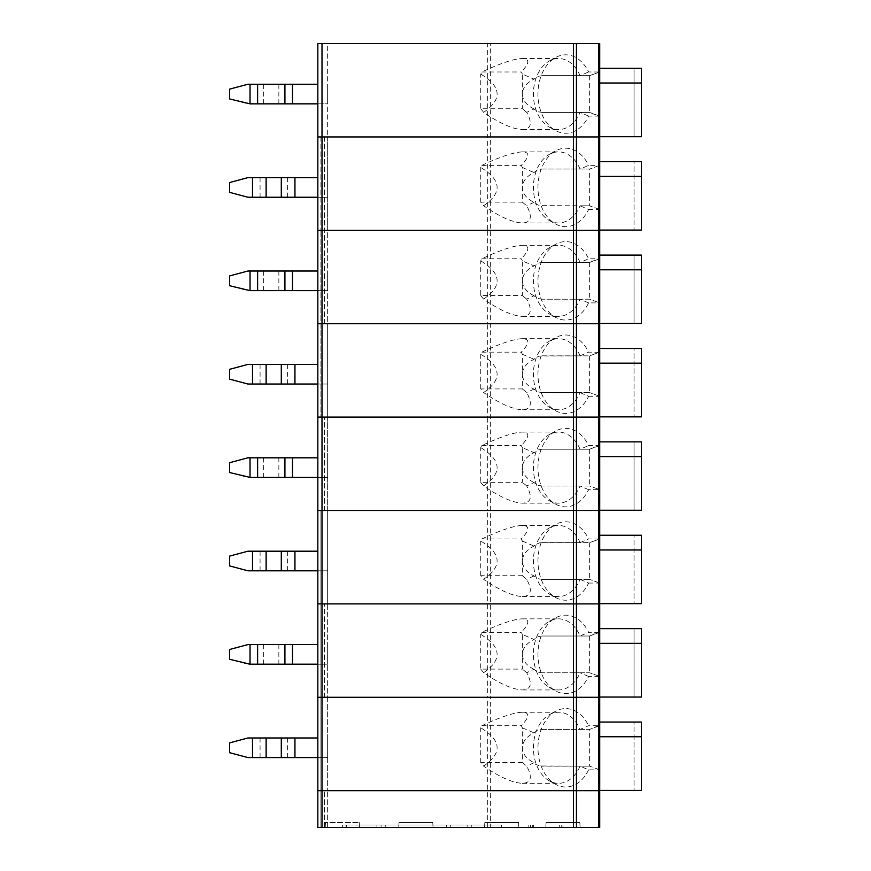 <?xml version="1.0" encoding="UTF-8"?>
<svg xmlns="http://www.w3.org/2000/svg" width="871" height="871" viewBox="0 0 871 871"><rect width="100%" height="100%" fill="white"/><g stroke="black" fill="none" stroke-linecap="round" stroke-linejoin="round"><path stroke-width="0.65" stroke-dasharray="4.36 3.27" d="M598.508 827.45L598.508 790.683L599.727 790.683L599.727 827.45L490.645 827.45L490.645 697.29L598.508 697.29L598.508 676.451L588.622 676.451A39.217 27.73 90 0 1 555.6 690.921A39.217 27.73 90 0 1 537.962 654.393A39.217 27.73 90 0 1 555.6 617.866A39.217 27.73 90 0 1 588.622 632.335L598.508 632.335L598.508 603.897L599.727 603.897L490.645 603.897L598.508 603.897L598.508 583.058L599.727 583.058L599.727 676.451L598.508 676.451M327.648 827.45L327.648 790.683L327.648 827.45L320.931 827.45L327.648 827.45M322.009 827.45L322.009 790.683L317.839 790.683L317.839 697.29L317.839 827.45L317.839 790.683L599.727 790.683L599.727 769.844L588.622 769.844A945.394 228.638 -165.6 0 0 580.053 766.164A35.548 25.128 90 0 1 558.551 783.323A35.548 25.128 90 0 1 549.405 780.895A35.548 25.128 90 0 1 533.411 747.786A35.548 25.128 90 0 1 549.405 714.677A35.548 25.128 90 0 1 558.551 712.238A35.548 25.128 90 0 1 580.053 729.397A945.394 228.638 -14.4 0 0 588.622 725.728L598.508 725.728L598.508 697.29L599.727 697.29L317.839 697.29L317.839 790.683L327.648 790.683L317.839 790.683L317.839 827.45L490.645 827.45M372.777 827.45L532.323 827.45L532.323 825L532.323 827.45L562.96 827.45L562.96 825L562.96 827.45L501.685 827.45L501.685 825L342.357 825L346.516 825L346.516 827.45L342.357 827.45L342.357 825L342.357 827.45L359.516 827.45L325.199 827.45L372.777 827.45L372.777 825M501.685 825L346.516 825M467.128 825L467.128 827.45L346.516 827.45M385.254 827.45L385.254 825L385.254 827.45M446.529 827.45L446.529 825L446.529 827.45M501.685 827.45L467.128 827.45M484.526 827.45L518.844 827.45L484.526 827.45L484.799 822.551L518.572 822.551L484.799 822.551M398.733 827.45L433.05 827.45L398.733 827.45L399.005 822.551L432.778 822.551L399.005 822.551M545.801 827.45L580.119 827.45L545.801 827.45L546.073 822.551L579.846 822.551L546.073 822.551M325.471 822.551L325.199 827.45L325.471 822.551L359.244 822.551L325.471 822.551M598.508 230.336L490.645 230.336L598.508 230.336L598.508 209.497L599.727 209.497L599.727 302.89L588.622 302.89A39.217 27.73 90 0 1 555.6 317.36A39.217 27.73 90 0 1 537.962 280.832A39.217 27.73 90 0 1 555.6 244.294A39.217 27.73 90 0 1 588.622 258.763L598.508 258.763L598.508 230.336M487.706 827.45L487.706 697.29L490.645 697.29L490.645 136.943L322.009 136.943L322.009 230.336L490.645 230.336L487.706 230.336L487.706 136.943L317.839 136.943L317.839 323.729L320.931 323.729L317.839 323.729L317.839 230.336L327.648 230.336L327.648 136.943L324.556 136.943L327.648 136.943L327.648 323.729L320.931 323.729L327.648 323.729L327.648 230.336L317.839 230.336L317.839 510.504L320.931 510.504L317.839 510.504L317.839 417.111L327.648 417.111L327.648 510.504L320.931 510.504L327.648 510.504L327.648 417.111L324.556 417.111L327.648 417.111L327.648 323.729L324.556 323.729L327.648 323.729L327.648 417.111L317.839 417.111L317.839 697.29L327.648 697.29L317.839 697.29L317.839 603.897L327.648 603.897L327.648 790.683L327.648 697.29L320.931 697.29L327.648 697.29L327.648 603.897L324.556 603.897L327.648 603.897L327.648 510.504L324.556 510.504L327.648 510.504L327.648 603.897L317.839 603.897L317.839 697.29L322.009 697.29L322.009 603.897L490.645 603.897L487.706 603.897L487.706 510.504L317.839 510.504L317.839 603.897L324.556 603.897L317.839 603.897L322.009 603.897L317.839 603.897L317.839 510.504L322.009 510.504L322.009 417.111L599.727 417.111L487.706 417.111L487.706 323.729L317.839 323.729L317.839 417.111L324.556 417.111L317.839 417.111L322.009 417.111L317.839 417.111L317.839 323.729L322.009 323.729L322.009 230.336L487.706 230.336L487.706 323.729L322.009 323.729L322.009 417.111L487.706 417.111L487.706 510.504L322.009 510.504L322.009 603.897L487.706 603.897L487.706 697.29L322.009 697.29L322.009 790.683L598.508 790.683L598.508 769.844M599.411 209.378L589.634 205.817L539.748 205.643L535.611 203.977L534.021 202.355C526.498 198.599 522.611 193.634 522.36 187.439C522.611 181.244 526.498 176.269 534.021 172.512L537.538 169.823L542.165 169.05L589.634 169.05L589.634 205.817L599.727 209.497L599.727 136.943L598.508 136.943L598.508 116.104L588.622 116.104A39.217 27.73 90 0 1 555.6 130.574A39.217 27.73 90 0 1 537.962 94.046A39.217 27.73 90 0 1 555.6 57.519A39.217 27.73 90 0 1 588.622 71.988L598.508 71.988L598.508 43.55L317.839 43.55L317.839 136.943L324.556 136.943L317.839 136.943L317.839 43.55L327.648 43.55L327.648 136.943L320.931 136.943L327.648 136.943L327.648 43.55L317.839 43.55L317.839 136.943L322.009 136.943L322.009 43.55M522.36 202.148L480.759 202.148L483.601 205.73C502.502 192.785 501.554 180.036 480.759 167.482A35.548 25.128 90 0 1 481.859 165.37L521.261 165.37A35.548 25.128 90 0 1 522.36 167.482L522.36 202.148L526.694 205.73C532.671 216.792 531.223 222.541 522.36 222.976C512.616 222.541 499.693 216.792 483.601 205.73M480.759 202.148L480.759 167.482M599.411 165.49L589.634 169.05L599.727 165.37L598.508 165.37L598.508 136.943L487.706 136.943L487.706 43.55M589.634 205.817L580.053 205.817A35.548 25.128 90 0 1 558.551 222.976A35.548 25.128 90 0 1 549.405 220.537A35.548 25.128 90 0 1 533.411 187.439A35.548 25.128 90 0 1 549.405 154.33A35.548 25.128 90 0 1 558.551 151.892A35.548 25.128 90 0 1 580.053 169.05A945.394 228.638 -14.4 0 0 588.622 165.37L598.508 165.37M542.165 205.817L580.053 205.817A945.394 228.638 -165.6 0 1 588.622 209.497A39.217 27.73 90 0 1 555.6 223.967A39.217 27.73 90 0 1 537.962 187.439A39.217 27.73 90 0 1 555.6 150.912A39.217 27.73 90 0 1 588.622 165.37M317.839 177.63L247.897 177.63L229.596 182.529L229.596 192.339L247.897 197.238L327.648 197.238L327.648 177.63L327.648 197.238L317.839 197.238M534.021 202.355L526.694 205.73M481.859 165.37C500.433 156.649 513.934 152.164 522.36 151.892C529.96 152.164 529.601 156.649 521.261 165.37M522.36 167.482L534.021 172.512M542.165 169.05L589.634 169.05M599.727 161.701L599.727 230.086L599.727 161.701L641.404 161.701L641.404 230.086L634.044 230.086L641.404 230.086L641.404 161.701L634.044 161.701L634.044 230.086L634.044 161.701L641.404 161.701L641.404 230.086L599.727 230.086M588.622 209.497L598.508 209.497M599.727 176.41L641.404 176.41M599.411 769.735L589.634 766.164L539.748 765.99L535.611 764.324L534.021 762.702C526.498 758.957 522.611 753.981 522.36 747.786C522.611 741.591 526.498 736.616 534.021 732.87L537.538 730.17L542.165 729.397L589.634 729.397L589.634 766.164L599.727 769.844L599.727 676.451L589.634 672.782L580.053 672.782A35.548 25.128 90 0 1 558.551 689.941A35.548 25.128 90 0 1 549.405 687.502A35.548 25.128 90 0 1 533.411 654.393A35.548 25.128 90 0 1 549.405 621.284A35.548 25.128 90 0 1 558.551 618.856A35.548 25.128 90 0 1 580.053 636.015A945.394 228.638 -14.4 0 0 588.622 632.335M522.36 762.495L480.759 762.495L483.601 766.088C502.502 753.132 501.554 740.383 480.759 727.829A35.548 25.128 90 0 1 481.859 725.728L521.261 725.728A35.548 25.128 90 0 1 522.36 727.829L522.36 762.495L526.694 766.088C532.671 777.139 531.223 782.887 522.36 783.323C512.616 782.887 499.693 777.139 483.601 766.088M480.759 762.495L480.759 727.829M599.411 725.837L589.634 729.397L598.508 725.728M589.634 766.164L542.165 766.164M317.839 737.977L247.897 737.977L229.596 742.887L229.596 752.686L247.897 757.585L327.648 757.585L327.648 737.977L327.648 757.585L317.839 757.585M534.021 762.702L526.694 766.088M481.859 725.728C500.433 716.996 513.934 712.511 522.36 712.238C529.96 712.511 529.601 716.996 521.261 725.728M522.36 727.829L534.021 732.87M542.165 729.397L589.634 729.397M599.727 722.048L599.727 790.433L599.727 722.048L641.404 722.048L641.404 790.433L634.044 790.433L641.404 790.433L641.404 722.048L634.044 722.048L634.044 790.433L634.044 722.048L641.404 722.048L641.404 790.433L599.727 790.433M588.622 769.844A39.217 27.73 90 0 1 555.6 784.314A39.217 27.73 90 0 1 537.962 747.786A39.217 27.73 90 0 1 555.6 711.259A39.217 27.73 90 0 1 588.622 725.728M599.727 736.757L641.404 736.757M598.508 43.55L599.727 43.55L599.727 71.988L589.634 75.657L542.165 75.657L589.634 75.657L599.727 71.988L599.727 136.943L490.645 136.943L490.645 43.55M599.727 136.693L599.727 68.308L641.404 68.308L641.404 136.693L599.727 136.693L599.727 68.308M588.622 116.104A945.394 228.638 -165.6 0 0 580.053 112.424A35.548 25.128 90 0 1 558.551 129.583A35.548 25.128 90 0 1 549.405 127.155A35.548 25.128 90 0 1 533.411 94.046A35.548 25.128 90 0 1 549.405 60.937A35.548 25.128 90 0 1 558.551 58.499A35.548 25.128 90 0 1 580.053 75.657A945.394 228.638 -14.4 0 0 588.622 71.988M599.411 72.097L598.508 71.988M263.684 103.845L263.684 84.237L247.897 84.237L229.596 89.147L229.596 98.946L247.897 103.845L327.648 103.845L327.648 84.237L327.648 103.845L317.839 103.845M292.493 103.845L292.493 84.237L317.839 84.237M292.493 84.237L263.684 84.237M542.165 75.657L537.538 76.43L534.021 79.119L522.36 74.089L522.36 108.755L480.759 108.755L480.759 74.089A35.548 25.128 90 0 1 481.859 71.988C500.433 63.256 513.934 58.771 522.36 58.499C529.96 58.771 529.601 63.256 521.261 71.988A35.548 25.128 90 0 1 522.36 74.089M480.759 108.755L483.601 112.348C499.693 123.399 512.616 129.148 522.36 129.583C531.223 129.148 532.671 123.399 526.694 112.348L534.021 108.962L537.538 111.662L542.165 112.424L589.634 112.424L598.508 116.104M483.601 112.348C502.502 99.392 501.554 86.643 480.759 74.089M481.859 71.988L521.261 71.988M534.021 108.962C526.498 105.217 522.611 100.241 522.36 94.046C522.611 87.851 526.498 82.876 534.021 79.119M542.165 112.424L589.634 112.424L599.411 115.995M589.634 75.657L589.634 112.424M641.404 136.693L641.404 68.308L641.404 136.693L634.044 136.693L641.404 136.693M634.044 68.308L634.044 136.693L634.044 68.308L641.404 68.308L634.044 68.308M599.727 83.017L641.404 83.017M526.694 112.348L522.36 108.755M599.727 697.05L599.727 628.655L641.404 628.655L641.404 697.05L599.727 697.05L599.727 628.655M599.411 632.444L589.634 636.015L542.165 636.015L589.634 636.015L598.508 632.335M263.684 664.203L263.684 644.594L247.897 644.594L229.596 649.494L229.596 659.293L247.897 664.203L327.648 664.203L327.648 644.594L327.648 664.203L317.839 664.203M292.493 664.203L292.493 644.594L317.839 644.594M292.493 644.594L263.684 644.594M588.622 676.451A945.394 228.638 -165.6 0 0 580.053 672.782L542.165 672.782L589.634 672.782L599.411 676.342M542.165 636.015L537.538 636.777L534.021 639.477L522.36 634.447L522.36 669.102L480.759 669.102L480.759 634.447A35.548 25.128 90 0 1 481.859 632.335C500.433 623.614 513.934 619.118 522.36 618.856C529.96 619.118 529.601 623.614 521.261 632.335A35.548 25.128 90 0 1 522.36 634.447M480.759 669.102L483.601 672.695C499.693 683.746 512.616 689.494 522.36 689.941C531.223 689.494 532.671 683.746 526.694 672.695L534.021 669.309L537.538 672.009L542.165 672.782M483.601 672.695C502.502 659.739 501.554 646.99 480.759 634.447M481.859 632.335L521.261 632.335M534.021 669.309C526.498 665.564 522.611 660.588 522.36 654.393C522.611 648.198 526.498 643.223 534.021 639.477M589.634 636.015L589.634 672.782M641.404 697.05L641.404 628.655L641.404 697.05L634.044 697.05L641.404 697.05M634.044 628.655L634.044 697.05L634.044 628.655L641.404 628.655L634.044 628.655M599.727 643.364L641.404 643.364M526.694 672.695L522.36 669.102M542.165 542.622L580.053 542.622A945.394 228.638 -14.4 0 0 588.622 538.942L599.411 539.062L589.634 542.622L589.634 579.389L542.165 579.389L537.538 578.616L534.021 575.927C526.498 572.171 522.611 567.195 522.36 561C522.611 554.805 526.498 549.83 534.021 546.084L535.611 544.462L539.748 542.796L589.634 542.622L599.727 538.942L599.727 510.504L598.508 510.504L598.508 489.676L588.622 489.676A39.217 27.73 90 0 1 555.6 504.146A39.217 27.73 90 0 1 537.962 467.607A39.217 27.73 90 0 1 555.6 431.08A39.217 27.73 90 0 1 588.622 445.549L598.508 445.549L598.508 396.283L599.727 396.283L599.727 489.676L598.508 489.676M490.645 510.504L598.508 510.504L490.645 510.504M599.727 510.264L599.727 441.869L641.404 441.869L641.404 510.264L599.727 510.264L599.727 441.869M598.508 538.942L598.508 510.504L599.727 510.504L599.727 489.676L589.634 485.996L580.053 485.996A35.548 25.128 90 0 1 558.551 503.155A35.548 25.128 90 0 1 549.405 500.716A35.548 25.128 90 0 1 533.411 467.607A35.548 25.128 90 0 1 549.405 434.509A35.548 25.128 90 0 1 558.551 432.07A35.548 25.128 90 0 1 580.053 449.229A945.394 228.638 -14.4 0 0 588.622 445.549M599.411 445.669L589.634 449.229L542.165 449.229L589.634 449.229L598.508 445.549M263.684 477.417L263.684 457.808L247.897 457.808L229.596 462.708L229.596 472.518L247.897 477.417L327.648 477.417L327.648 457.808L327.648 477.417L317.839 477.417M292.493 477.417L292.493 457.808L317.839 457.808M292.493 457.808L263.684 457.808M588.622 489.676A945.394 228.638 -165.6 0 0 580.053 485.996L542.165 485.996L589.634 485.996L599.411 489.556M542.165 449.229L537.538 450.002L534.021 452.691L522.36 447.661L522.36 482.316L480.759 482.316L480.759 447.661A35.548 25.128 90 0 1 481.859 445.549C500.433 436.828 513.934 432.332 522.36 432.07C529.96 432.332 529.601 436.828 521.261 445.549A35.548 25.128 90 0 1 522.36 447.661M480.759 482.316L483.601 485.909C499.693 496.971 512.616 502.719 522.36 503.155C531.223 502.719 532.671 496.971 526.694 485.909L534.021 482.534L537.538 485.223L542.165 485.996M483.601 485.909C502.502 472.953 501.554 460.204 480.759 447.661M481.859 445.549L521.261 445.549M534.021 482.534C526.498 478.778 522.611 473.802 522.36 467.607C522.611 461.412 526.498 456.448 534.021 452.691M589.634 449.229L589.634 485.996M641.404 510.264L641.404 441.869L641.404 510.264L634.044 510.264L641.404 510.264M634.044 441.869L634.044 510.264L634.044 441.869L641.404 441.869L634.044 441.869M599.727 456.578L641.404 456.578M526.694 485.909L522.36 482.316M542.165 355.836L580.053 355.836A945.394 228.638 -14.4 0 0 588.622 352.156L599.411 352.276L589.634 355.836L589.634 392.603L542.165 392.603L537.538 391.83L534.021 389.141C526.498 385.385 522.611 380.409 522.36 374.214C522.611 368.03 526.498 363.055 534.021 359.298L535.611 357.676L539.748 356.021L589.634 355.836L599.727 352.156L599.727 323.729L598.508 323.729L598.508 302.89M490.645 323.729L598.508 323.729L490.645 323.729M599.727 323.479L599.727 255.094L641.404 255.094L641.404 323.479L599.727 323.479L599.727 255.094M598.508 352.156L598.508 323.729L599.727 323.729L599.727 302.89L589.634 299.21L580.053 299.21A35.548 25.128 90 0 1 558.551 316.369A35.548 25.128 90 0 1 549.405 313.93A35.548 25.128 90 0 1 533.411 280.832A35.548 25.128 90 0 1 549.405 247.723A35.548 25.128 90 0 1 558.551 245.284A35.548 25.128 90 0 1 580.053 262.443A945.394 228.638 -14.4 0 0 588.622 258.763M599.411 258.883L589.634 262.443L542.165 262.443L589.634 262.443L598.508 258.763M263.684 290.631L263.684 271.023L247.897 271.023L229.596 275.922L229.596 285.732L247.897 290.631L327.648 290.631L327.648 271.023L327.648 290.631L317.839 290.631M292.493 290.631L292.493 271.023L317.839 271.023M292.493 271.023L263.684 271.023M588.622 302.89A945.394 228.638 -165.6 0 0 580.053 299.21L542.165 299.21L589.634 299.21L599.411 302.77M542.165 262.443L537.538 263.216L534.021 265.905L522.36 260.875L522.36 295.53L480.759 295.53L480.759 260.875A35.548 25.128 90 0 1 481.859 258.763C500.433 250.042 513.934 245.546 522.36 245.284C529.96 245.546 529.601 250.042 521.261 258.763A35.548 25.128 90 0 1 522.36 260.875M480.759 295.53L483.601 299.123C499.693 310.185 512.616 315.933 522.36 316.369C531.223 315.933 532.671 310.185 526.694 299.123L534.021 295.748L537.538 298.437L542.165 299.21M483.601 299.123C502.502 286.167 501.554 273.418 480.759 260.875M481.859 258.763L521.261 258.763M534.021 295.748C526.498 291.992 522.611 287.027 522.36 280.832C522.611 274.637 526.498 269.662 534.021 265.905M589.634 262.443L589.634 299.21M641.404 323.479L641.404 255.094L641.404 323.479L634.044 323.479L641.404 323.479M634.044 255.094L634.044 323.479L634.044 255.094L641.404 255.094L634.044 255.094M599.727 269.792L641.404 269.792M526.694 299.123L522.36 295.53M599.411 582.949L589.634 579.389L599.727 583.058L599.411 539.062M522.36 575.709L480.759 575.709L483.601 579.302C502.502 566.346 501.554 553.597 480.759 541.054A35.548 25.128 90 0 1 481.859 538.942L521.261 538.942A35.548 25.128 90 0 1 522.36 541.054L522.36 575.709L526.694 579.302C532.671 590.353 531.223 596.102 522.36 596.548C512.616 596.102 499.693 590.353 483.601 579.302M480.759 575.709L480.759 541.054M589.634 579.389L580.053 579.389A35.548 25.128 90 0 1 558.551 596.548A35.548 25.128 90 0 1 549.405 594.109A35.548 25.128 90 0 1 533.411 561A35.548 25.128 90 0 1 549.405 527.902A35.548 25.128 90 0 1 558.551 525.463A35.548 25.128 90 0 1 580.053 542.622L589.634 542.622M542.165 579.389L580.053 579.389A945.394 228.638 -165.6 0 1 588.622 583.058A39.217 27.73 90 0 1 555.6 597.528A39.217 27.73 90 0 1 537.962 561A39.217 27.73 90 0 1 555.6 524.473A39.217 27.73 90 0 1 588.622 538.942M317.839 551.201L247.897 551.201L229.596 556.101L229.596 565.9L247.897 570.81L327.648 570.81L327.648 551.201L327.648 570.81L317.839 570.81M534.021 575.927L526.694 579.302M481.859 538.942C500.433 530.221 513.934 525.725 522.36 525.463C529.96 525.725 529.601 530.221 521.261 538.942M522.36 541.054L534.021 546.084M599.727 535.262L599.727 603.657L599.727 535.262L641.404 535.262L641.404 603.657L634.044 603.657L641.404 603.657L641.404 535.262L634.044 535.262L634.044 603.657L634.044 535.262L641.404 535.262L641.404 603.657L599.727 603.657M588.622 583.058L598.508 583.058M320.931 510.504L324.556 510.504L320.931 510.504L320.931 827.45L320.931 510.504M599.727 549.971L641.404 549.971M599.411 396.163L589.634 392.603L599.727 396.283L599.411 352.276M522.36 388.923L480.759 388.923L483.601 392.516C502.502 379.56 501.554 366.811 480.759 354.268A35.548 25.128 90 0 1 481.859 352.156L521.261 352.156A35.548 25.128 90 0 1 522.36 354.268L522.36 388.923L526.694 392.516C532.671 403.578 531.223 409.326 522.36 409.762C512.616 409.326 499.693 403.578 483.601 392.516M480.759 388.923L480.759 354.268M589.634 392.603L580.053 392.603A35.548 25.128 90 0 1 558.551 409.762A35.548 25.128 90 0 1 549.405 407.323A35.548 25.128 90 0 1 533.411 374.214A35.548 25.128 90 0 1 549.405 341.116A35.548 25.128 90 0 1 558.551 338.677A35.548 25.128 90 0 1 580.053 355.836L589.634 355.836M542.165 392.603L580.053 392.603A945.394 228.638 -165.6 0 1 588.622 396.283A39.217 27.73 90 0 1 555.6 410.753A39.217 27.73 90 0 1 537.962 374.214A39.217 27.73 90 0 1 555.6 337.687A39.217 27.73 90 0 1 588.622 352.156M317.839 364.416L247.897 364.416L229.596 369.315L229.596 379.125L247.897 384.024L327.648 384.024L327.648 364.416L327.648 384.024L317.839 384.024M534.021 389.141L526.694 392.516M481.859 352.156C500.433 343.435 513.934 338.939 522.36 338.677C529.96 338.939 529.601 343.435 521.261 352.156M522.36 354.268L534.021 359.298M599.727 348.487L599.727 416.871L599.727 348.487L641.404 348.487L641.404 416.871L634.044 416.871L641.404 416.871L641.404 348.487L634.044 348.487L634.044 416.871L634.044 348.487L641.404 348.487L641.404 416.871L599.727 416.871M588.622 396.283L598.508 396.283M320.931 323.729L324.556 323.729L320.931 323.729L320.931 417.111L320.931 230.336L320.931 323.729M599.727 363.185L641.404 363.185M324.556 827.45L324.556 790.683L324.556 827.45M530.602 827.45L530.602 825M533.542 827.45L533.542 825M561.741 827.45L561.741 825M559.291 827.45L559.291 825M528.153 827.45L528.153 825M376.914 827.45L376.914 825M346.027 827.45L346.027 825M381.084 827.45L381.084 825M450.699 827.45L450.699 825M471.265 825L471.265 827.45M294.942 177.63L294.942 197.238M287.365 177.63L287.365 197.238M260.07 177.63L260.07 197.238M252.492 177.63L252.492 197.238M320.931 136.943L320.931 230.336L320.931 136.943M324.556 136.943L324.556 230.336L324.556 136.943M294.942 737.977L294.942 757.585M287.365 737.977L287.365 757.585M260.07 737.977L260.07 757.585M252.492 737.977L252.492 757.585M324.556 697.29L324.556 603.897L324.556 697.29M250.042 103.845L250.042 84.237M278.851 103.845L278.851 84.237M250.042 664.203L250.042 644.594M278.851 664.203L278.851 644.594M324.556 510.504L324.556 417.111L324.556 510.504M250.042 477.417L250.042 457.808M278.851 477.417L278.851 457.808M324.556 323.729L324.556 230.336L324.556 323.729M250.042 290.631L250.042 271.023M278.851 290.631L278.851 271.023M294.942 551.201L294.942 570.81M287.365 551.201L287.365 570.81M260.07 551.201L260.07 570.81M252.492 551.201L252.492 570.81M294.942 364.416L294.942 384.024M287.365 364.416L287.365 384.024M260.07 364.416L260.07 384.024M252.492 364.416L252.492 384.024M518.572 822.551L518.844 827.45M432.778 822.551L433.05 827.45M579.846 822.551L580.119 827.45M359.244 822.551L359.516 827.45L359.244 822.551M522.36 222.976L558.551 222.976M522.36 151.892L558.551 151.892M549.405 220.537L555.6 223.967M549.405 154.33L555.6 150.912M522.36 783.323L558.551 783.323M522.36 712.238L558.551 712.238M549.405 780.895L555.6 784.314M549.405 714.677L555.6 711.259M549.405 127.155L555.6 130.574M549.405 60.937L555.6 57.519M522.36 129.583L558.551 129.583M522.36 58.499L558.551 58.499M549.405 687.502L555.6 690.921M549.405 621.284L555.6 617.866M522.36 689.941L558.551 689.941M522.36 618.856L558.551 618.856M549.405 500.716L555.6 504.146M549.405 434.509L555.6 431.08M522.36 503.155L558.551 503.155M522.36 432.07L558.551 432.07M549.405 313.93L555.6 317.36M549.405 247.723L555.6 244.294M522.36 316.369L558.551 316.369M522.36 245.284L558.551 245.284M522.36 596.548L558.551 596.548M522.36 525.463L558.551 525.463M549.405 594.109L555.6 597.528M549.405 527.902L555.6 524.473M522.36 409.762L558.551 409.762M522.36 338.677L558.551 338.677M549.405 407.323L555.6 410.753M549.405 341.116L555.6 337.687"/><path stroke-width="1.31" d="M598.508 827.45L598.508 790.683L573.488 790.683L576.439 790.683L576.439 827.45L599.727 827.45L599.727 790.683L598.508 790.683L598.508 697.29L576.439 697.29L576.439 790.683L599.727 790.683L599.727 603.897L598.508 603.897L599.727 603.897L599.727 417.111L598.508 417.111L599.727 417.111L599.727 230.336L598.508 230.336L599.727 230.336L599.727 43.55L317.839 43.55L317.839 136.943L576.439 136.943L576.439 230.336L598.508 230.336L317.839 230.336L317.839 136.943L599.727 136.943L576.439 136.943L576.439 43.55M576.439 827.45L573.488 827.45L573.488 790.683L317.839 790.683L317.839 697.29L599.727 697.29L598.508 697.29L598.508 603.897L317.839 603.897L322.009 603.897L322.009 510.504L576.439 510.504L576.439 603.897L598.508 603.897L598.508 510.504L573.488 510.504L573.488 603.897L322.009 603.897L322.009 697.29L576.439 697.29L576.439 603.897L573.488 603.897L573.488 790.683L317.839 790.683L317.839 827.45L322.009 827.45L322.009 697.29L317.839 697.29L317.839 510.504L573.488 510.504L573.488 417.111L317.839 417.111L322.009 417.111L322.009 323.729L576.439 323.729L576.439 417.111L322.009 417.111L322.009 510.504L317.839 510.504L317.839 323.729L599.727 323.729L576.439 323.729L576.439 230.336L322.009 230.336L322.009 43.55M573.488 827.45L322.009 827.45M317.839 177.63L247.897 177.63L229.596 182.529L229.596 192.339L247.897 197.238L317.839 197.238M599.727 230.086L641.404 230.086L641.404 176.41L599.727 176.41M641.404 176.41L641.404 161.701L599.727 161.701M317.839 737.977L247.897 737.977L229.596 742.887L229.596 752.686L247.897 757.585L317.839 757.585M599.727 790.433L641.404 790.433L641.404 736.757L599.727 736.757M641.404 736.757L641.404 722.048L599.727 722.048M317.839 103.845L284.915 103.845L284.915 84.237L317.839 84.237M250.042 103.845L257.62 103.845L257.62 84.237L247.897 84.237L229.596 89.147L229.596 98.946L250.042 103.845L250.042 84.237M257.62 84.237L284.915 84.237M257.62 103.845L284.915 103.845M599.727 136.693L641.404 136.693L641.404 68.308L599.727 68.308M641.404 83.017L599.727 83.017M317.839 664.203L284.915 664.203L284.915 644.594L317.839 644.594M250.042 664.203L257.62 664.203L257.62 644.594L247.897 644.594L229.596 649.494L229.596 659.293L250.042 664.203L250.042 644.594M257.62 644.594L284.915 644.594M257.62 664.203L284.915 664.203M599.727 697.05L641.404 697.05L641.404 628.655L599.727 628.655M641.404 643.364L599.727 643.364M573.488 43.55L573.488 417.111L576.439 417.111L576.439 510.504L598.508 510.504L598.508 417.111L576.439 417.111L598.508 417.111L598.508 43.55M317.839 477.417L284.915 477.417L284.915 457.808L317.839 457.808M250.042 477.417L257.62 477.417L257.62 457.808L247.897 457.808L229.596 462.708L229.596 472.518L250.042 477.417L250.042 457.808M257.62 457.808L284.915 457.808M257.62 477.417L284.915 477.417M599.727 510.264L641.404 510.264L641.404 441.869L599.727 441.869M641.404 456.578L599.727 456.578M317.839 230.336L322.009 230.336L322.009 323.729L317.839 323.729L317.839 230.336M317.839 290.631L284.915 290.631L284.915 271.023L317.839 271.023M250.042 290.631L257.62 290.631L257.62 271.023L247.897 271.023L229.596 275.922L229.596 285.732L250.042 290.631L250.042 271.023M257.62 271.023L284.915 271.023M257.62 290.631L284.915 290.631M599.727 323.479L641.404 323.479L641.404 255.094L599.727 255.094M641.404 269.792L599.727 269.792M317.839 551.201L247.897 551.201L229.596 556.101L229.596 565.9L247.897 570.81L317.839 570.81M599.727 603.657L641.404 603.657L641.404 549.971L599.727 549.971M641.404 549.971L641.404 535.262L599.727 535.262M317.839 364.416L247.897 364.416L229.596 369.315L229.596 379.125L247.897 384.024L317.839 384.024M599.727 416.871L641.404 416.871L641.404 363.185L599.727 363.185M641.404 363.185L641.404 348.487L599.727 348.487M294.942 177.63L294.942 197.238M281.3 177.63L281.3 197.238M266.134 177.63L266.134 197.238M252.492 177.63L252.492 197.238M294.942 737.977L294.942 757.585M281.3 737.977L281.3 757.585M266.134 737.977L266.134 757.585M252.492 737.977L252.492 757.585M292.493 103.845L292.493 84.237M292.493 664.203L292.493 644.594M292.493 477.417L292.493 457.808M292.493 290.631L292.493 271.023M294.942 551.201L294.942 570.81M281.3 551.201L281.3 570.81M266.134 551.201L266.134 570.81M252.492 551.201L252.492 570.81M294.942 364.416L294.942 384.024M281.3 364.416L281.3 384.024M266.134 364.416L266.134 384.024M252.492 364.416L252.492 384.024"/></g></svg>
